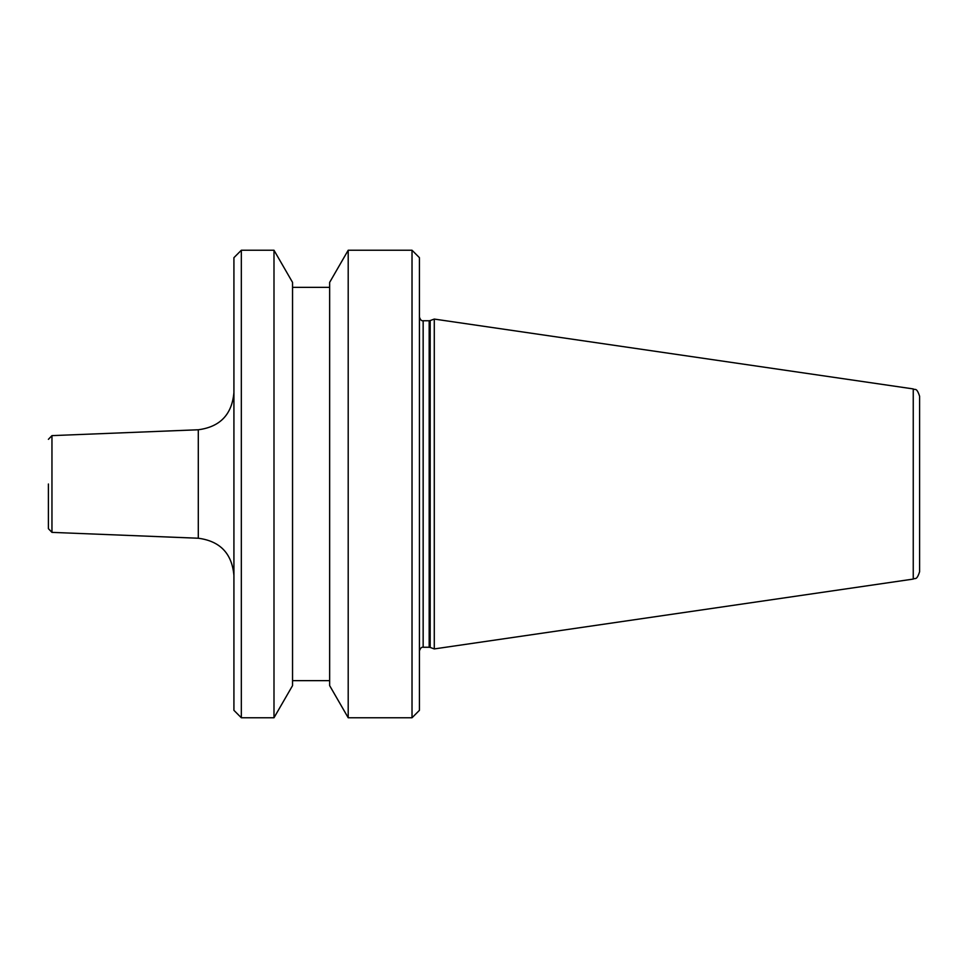 <?xml version="1.0" encoding="UTF-8"?>
<svg xmlns="http://www.w3.org/2000/svg" width="968" height="968" viewBox="0 0 968 968"><rect width="100%" height="100%" fill="white"/><g stroke="black" fill="none" stroke-linecap="round" stroke-linejoin="round"><path stroke-width="1.45" d="M48.4 484L48.4 528.673L48.4 484M913.247 579.082L913.247 388.918C915.05 390.443 916.514 386.789 919.6 396.263L919.6 571.737C916.514 581.211 915.05 577.557 913.247 579.082L434.281 648.923L434.281 319.077L430.179 320.565L430.179 647.435L434.281 648.923M412.017 250.24L419.434 257.669L419.434 710.33L412.017 717.76L412.017 250.24L348.202 250.24L348.202 717.76L412.017 717.76M348.202 250.24L329.652 282.378L329.652 685.622L348.202 717.76M273.992 250.24L292.542 282.378L292.542 685.622L273.992 717.76L273.992 250.24L241.334 250.24L241.334 717.76L273.992 717.76M241.334 250.24L233.917 257.669L233.917 710.33L241.334 717.76M48.4 439.327L51.957 435.624L51.957 532.376L198.295 538.232C220.051 541.1 231.921 553.454 233.917 575.307M51.957 435.624L198.295 429.768L198.295 538.232M429.175 647.253L423.149 647.253L423.149 320.747L429.175 320.747L429.175 647.253L430.179 647.435M51.957 532.376L48.4 528.673M429.175 320.747L430.179 320.565M423.149 320.747C421.588 321.098 420.354 319.864 419.434 317.032M292.542 680.649L329.652 680.649M198.295 429.768C220.051 426.9 231.921 414.546 233.917 392.693M292.542 287.351L329.652 287.351M423.149 647.253C421.588 646.902 420.354 648.136 419.434 650.968M913.247 388.918L434.281 319.077"/></g></svg>
